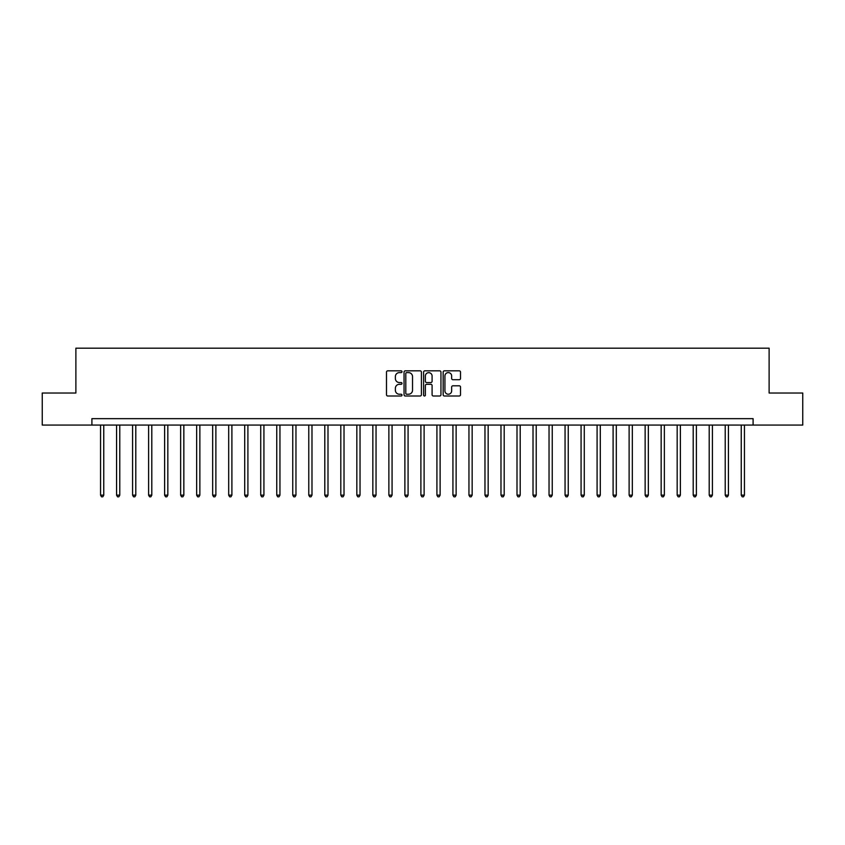<?xml version="1.0" encoding="UTF-8"?>
<svg xmlns="http://www.w3.org/2000/svg" width="845" height="845" viewBox="0 0 845 845"><rect width="100%" height="100%" fill="white"/><g stroke="black" fill="none" stroke-linecap="round" stroke-linejoin="round"><path stroke-width="1.27" d="M401.998 371.715A0.877 0.877 0 0 0 401.121 370.839L387.749 370.839A1.257 1.257 0 0 0 386.492 372.096L386.492 394.742A1.257 1.257 0 0 0 387.749 395.999L401.121 395.999A0.877 0.877 0 0 0 401.998 395.111A0.877 0.877 0 0 0 401.121 394.235L399.389 394.235A4.024 4.024 0 0 1 395.365 390.21L395.365 388.32A4.024 4.024 0 0 1 399.389 384.295L401.121 384.295A0.877 0.877 0 0 0 401.998 383.419A0.877 0.877 0 0 0 401.121 382.542L399.389 382.542A4.024 4.024 0 0 1 395.365 378.518L395.365 376.627A4.024 4.024 0 0 1 399.389 372.603L401.121 372.603A0.877 0.877 0 0 0 401.998 371.715M459.257 379.711A1.257 1.257 0 0 0 460.514 378.454L460.514 372.096A1.257 1.257 0 0 0 459.257 370.839L444.417 370.839A1.257 1.257 0 0 0 443.16 372.096L443.16 394.742A1.257 1.257 0 0 0 444.417 395.999L459.257 395.999A1.257 1.257 0 0 0 460.514 394.742L460.514 387.063A1.257 1.257 0 0 0 459.257 385.806L452.909 385.806A1.257 1.257 0 0 0 451.652 387.063L451.652 390.865A3.369 3.369 0 0 1 448.283 394.235A3.369 3.369 0 0 1 444.924 390.865L444.924 375.962A3.369 3.369 0 0 1 448.283 372.603A3.369 3.369 0 0 1 451.652 375.962L451.652 378.454A1.257 1.257 0 0 0 452.909 379.711L459.257 379.711M91.904 425.067L42.25 425.067L42.25 393.031L75.881 393.031L75.881 348.182L769.119 348.182L769.119 393.031L802.75 393.031L802.75 425.067L753.096 425.067L753.096 418.655L91.904 418.655L91.904 425.067L753.096 425.067M421.401 372.096A1.257 1.257 0 0 0 420.145 370.839L405.304 370.839A1.257 1.257 0 0 0 404.047 372.096L404.047 394.742A1.257 1.257 0 0 0 405.304 395.999L420.145 395.999A1.257 1.257 0 0 0 421.401 394.742L421.401 372.096M424.855 370.839L439.696 370.839A1.257 1.257 0 0 1 440.953 372.096L440.953 394.742A1.257 1.257 0 0 1 439.696 395.999L433.348 395.999A1.257 1.257 0 0 1 432.091 394.742L432.091 385.552A1.257 1.257 0 0 0 430.834 384.295L426.619 384.295A1.257 1.257 0 0 0 425.362 385.552L425.362 395.111A0.877 0.877 0 0 1 424.486 395.999A0.877 0.877 0 0 1 423.599 395.111L423.599 372.096A1.257 1.257 0 0 1 424.855 370.839M406.688 372.603A0.877 0.877 0 0 0 405.801 373.479L405.801 393.358A0.877 0.877 0 0 0 406.688 394.235L408.505 394.235A4.024 4.024 0 0 0 412.529 390.21L412.529 376.627A4.024 4.024 0 0 0 408.505 372.603L406.688 372.603M432.091 376.025A3.369 3.369 0 0 0 428.721 372.666A3.369 3.369 0 0 0 425.362 376.025L425.362 381.275A1.257 1.257 0 0 0 426.619 382.542L430.834 382.542A1.257 1.257 0 0 0 432.091 381.275L432.091 376.025M100.555 425.067L100.555 495.159L103.755 495.159L103.755 425.067M103.755 495.159L102.794 496.818L101.516 496.818L100.555 495.159M116.568 425.067L116.568 495.159L119.779 495.159L119.779 425.067M119.779 495.159L118.818 496.818L117.529 496.818L116.568 495.159M132.591 425.067L132.591 495.159L135.791 495.159L135.791 425.067M135.791 495.159L134.83 496.818L133.552 496.818L132.591 495.159M148.604 425.067L148.604 495.159L151.804 495.159L151.804 425.067M151.804 495.159L150.843 496.818L149.565 496.818L148.604 495.159M164.627 425.067L164.627 495.159L167.828 495.159L167.828 425.067M167.828 495.159L166.866 496.818L165.578 496.818L164.627 495.159M180.64 425.067L180.64 495.159L183.84 495.159L183.84 425.067M183.84 495.159L182.879 496.818L181.601 496.818L180.64 495.159M196.653 425.067L196.653 495.159L199.864 495.159L199.864 425.067M199.864 495.159L198.902 496.818L197.614 496.818L196.653 495.159M212.676 425.067L212.676 495.159L215.876 495.159L215.876 425.067M215.876 495.159L214.915 496.818L213.637 496.818L212.676 495.159M228.689 425.067L228.689 495.159L231.9 495.159L231.9 425.067M231.9 495.159L230.938 496.818L229.65 496.818L228.689 495.159M244.712 425.067L244.712 495.159L247.912 495.159L247.912 425.067M247.912 495.159L246.951 496.818L245.673 496.818L244.712 495.159M260.725 425.067L260.725 495.159L263.925 495.159L263.925 425.067M263.925 495.159L262.964 496.818L261.686 496.818L260.725 495.159M276.748 425.067L276.748 495.159L279.949 495.159L279.949 425.067M279.949 495.159L278.987 496.818L277.699 496.818L276.748 495.159M292.761 425.067L292.761 495.159L295.961 495.159L295.961 425.067M295.961 495.159L295 496.818L293.722 496.818L292.761 495.159M308.774 425.067L308.774 495.159L311.985 495.159L311.985 425.067M311.985 495.159L311.023 496.818L309.735 496.818L308.774 495.159M324.797 425.067L324.797 495.159L327.997 495.159L327.997 425.067M327.997 495.159L327.036 496.818L325.758 496.818L324.797 495.159M340.81 425.067L340.81 495.159L344.021 495.159L344.021 425.067M344.021 495.159L343.059 496.818L341.771 496.818L340.81 495.159M356.833 425.067L356.833 495.159L360.033 495.159L360.033 425.067M360.033 495.159L359.072 496.818L357.794 496.818L356.833 495.159M372.846 425.067L372.846 495.159L376.046 495.159L376.046 425.067M376.046 495.159L375.085 496.818L373.807 496.818L372.846 495.159M388.869 425.067L388.869 495.159L392.069 495.159L392.069 425.067M392.069 495.159L391.108 496.818L389.82 496.818L388.869 495.159M404.882 425.067L404.882 495.159L408.082 495.159L408.082 425.067M408.082 495.159L407.121 496.818L405.843 496.818L404.882 495.159M420.894 425.067L420.894 495.159L424.105 495.159L424.105 425.067M424.105 495.159L423.144 496.818L421.856 496.818L420.894 495.159M436.918 425.067L436.918 495.159L440.118 495.159L440.118 425.067M440.118 495.159L439.157 496.818L437.879 496.818L436.918 495.159M452.931 425.067L452.931 495.159L456.131 495.159L456.131 425.067M456.131 495.159L455.18 496.818L453.892 496.818L452.931 495.159M468.954 425.067L468.954 495.159L472.154 495.159L472.154 425.067M472.154 495.159L471.193 496.818L469.915 496.818L468.954 495.159M484.967 425.067L484.967 495.159L488.167 495.159L488.167 425.067M488.167 495.159L487.206 496.818L485.928 496.818L484.967 495.159M500.979 425.067L500.979 495.159L504.19 495.159L504.19 425.067M504.19 495.159L503.229 496.818L501.941 496.818L500.979 495.159M517.003 425.067L517.003 495.159L520.203 495.159L520.203 425.067M520.203 495.159L519.242 496.818L517.964 496.818L517.003 495.159M533.015 425.067L533.015 495.159L536.226 495.159L536.226 425.067M536.226 495.159L535.265 496.818L533.977 496.818L533.015 495.159M549.039 425.067L549.039 495.159L552.239 495.159L552.239 425.067M552.239 495.159L551.278 496.818L550 496.818L549.039 495.159M565.052 425.067L565.052 495.159L568.252 495.159L568.252 425.067M568.252 495.159L567.301 496.818L566.013 496.818L565.052 495.159M581.075 425.067L581.075 495.159L584.275 495.159L584.275 425.067M584.275 495.159L583.314 496.818L582.036 496.818L581.075 495.159M597.088 425.067L597.088 495.159L600.288 495.159L600.288 425.067M600.288 495.159L599.327 496.818L598.049 496.818L597.088 495.159M613.1 425.067L613.1 495.159L616.311 495.159L616.311 425.067M616.311 495.159L615.35 496.818L614.061 496.818L613.1 495.159M629.124 425.067L629.124 495.159L632.324 495.159L632.324 425.067M632.324 495.159L631.363 496.818L630.085 496.818L629.124 495.159M645.136 425.067L645.136 495.159L648.347 495.159L648.347 425.067M648.347 495.159L647.386 496.818L646.098 496.818L645.136 495.159M661.16 425.067L661.16 495.159L664.36 495.159L664.36 425.067M664.36 495.159L663.399 496.818L662.121 496.818L661.16 495.159M677.172 425.067L677.172 495.159L680.373 495.159L680.373 425.067M680.373 495.159L679.422 496.818L678.134 496.818L677.172 495.159M693.196 425.067L693.196 495.159L696.396 495.159L696.396 425.067M696.396 495.159L695.435 496.818L694.157 496.818L693.196 495.159M709.208 425.067L709.208 495.159L712.409 495.159L712.409 425.067M712.409 495.159L711.448 496.818L710.17 496.818L709.208 495.159M725.221 425.067L725.221 495.159L728.432 495.159L728.432 425.067M728.432 495.159L727.471 496.818L726.182 496.818L725.221 495.159M741.245 425.067L741.245 495.159L744.445 495.159L744.445 425.067M744.445 495.159L743.484 496.818L742.206 496.818L741.245 495.159"/></g></svg>
